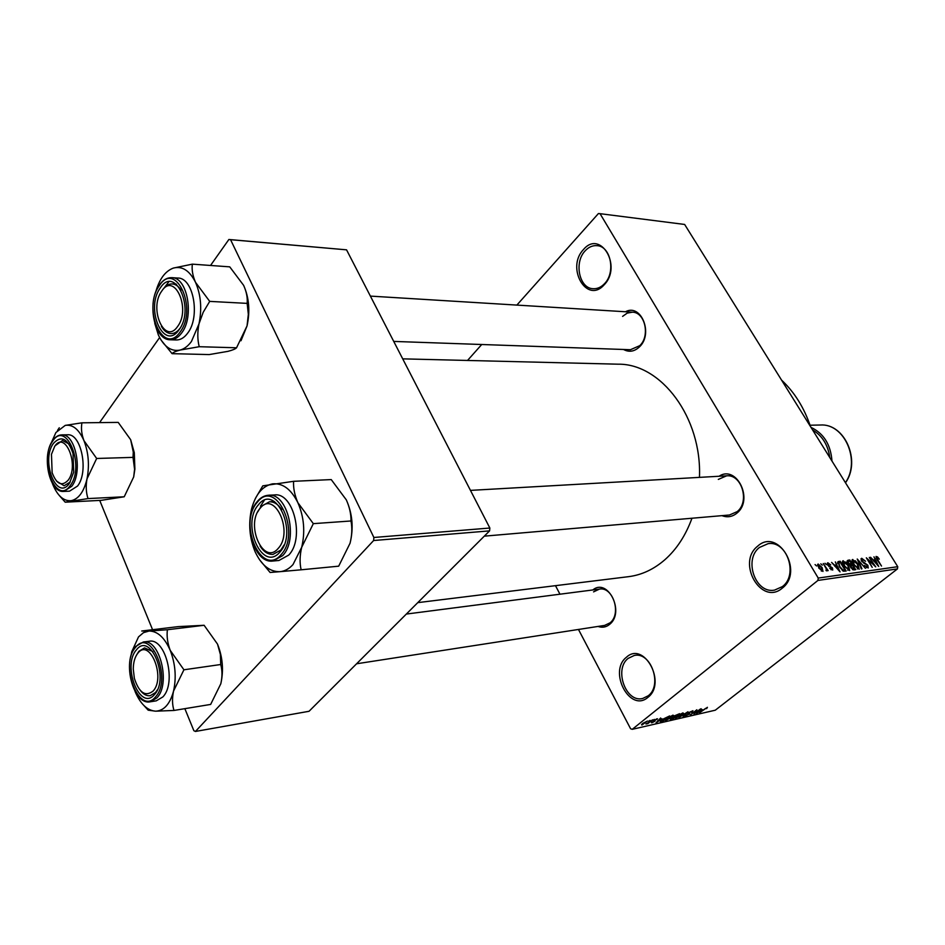 <?xml version="1.0" encoding="UTF-8"?>
<svg xmlns="http://www.w3.org/2000/svg" width="945" height="945" viewBox="0 0 945 945"><rect width="100%" height="100%" fill="white"/><g stroke="black" fill="none" stroke-linecap="round" stroke-linejoin="round"><path stroke-width="1.42" d="M626.452 657.236C643.994 640.71 667.028 683.14 647.892 697.386C629.925 713.121 607.989 671.375 626.452 657.236M648.175 695.815C662.799 685.302 650.869 651.259 634.201 655.487L628.165 658.381C613.73 669.19 625.85 703.045 642.706 698.473L648.175 695.815M757.63 546.21C777.959 527.18 804.467 571.501 782.259 588.156C761.41 606.3 736.261 562.677 757.63 546.21M782.401 586.597C798.596 574.855 786.937 540.316 768.096 543.67L759.426 547.474C743.408 559.582 755.433 593.992 774.534 590.117L782.401 586.597M583.455 249.574C600.335 229.139 622.566 266.313 604.15 284.823C586.869 304.573 565.677 267.825 583.455 249.574M604.469 283.724C615.927 272.479 610.765 246.196 597.063 245.665C592.657 245.31 588.688 247.035 585.156 250.838C573.816 262.367 579.238 288.473 593.106 288.709C597.264 288.957 601.055 287.292 604.469 283.724M719.074 476.256C736.521 464.456 753.933 499.621 737.029 513.04C732.399 516.856 727.378 517.718 721.98 515.651M484.301 536.158L729.481 515.001L737.218 511.599C749.964 501.63 741.671 473.988 726.599 475.831L718.318 479.41M592.822 589.952C607.753 577.43 625.117 612.065 609.785 624.255C606.229 627.22 602.308 627.941 598.031 626.441M356.584 663.78L604.623 625.413L610.104 622.802C621.716 613.778 612.951 586.372 599.425 589.101L593.566 591.877M625.448 311.755C641.135 303.109 653.586 333.809 639.493 346.85C634.414 351.611 629.086 352.485 623.511 349.473M393.734 341.417L630.433 349.721L639.789 345.657C650.325 335.912 645.01 312.122 632.382 312.181L627.22 313.114L622.601 316.386M691.964 518.238C685.716 535.39 676.726 549.199 664.973 559.653C653.845 569.327 641.714 574.997 628.59 576.663L417.773 602.638M555.483 585.664L559.96 594.204M578.47 629.464L630.587 728.737L632.24 729.327L817.933 580.431L818.228 578.068L897.75 566.693L897.455 568.902L817.933 580.431M818.169 564.035L822.115 567.543L822.977 571.43L818.772 568.075L818.169 564.035L817.567 564.519M823.225 563.504L828.163 570.626L826.875 569.552L827.017 570.898L826.119 570.626L826.249 568.725L823.225 563.504M827.867 562.759L830.714 564.862L828.446 563.787L828.304 565.004L832.486 567.945L832.722 570.071L829.745 568.323L831.73 569.162L831.978 568.181L827.808 565.264L827.867 562.759L827.218 563.279M838.51 561.495L840.235 561.259L846.165 571.028L843.483 571.205L839.278 566.728L838.51 561.495L837.577 562.228M848.008 560.231L849.803 559.995L855.709 569.681L853.914 569.941L850.831 567.721L850.216 565.594L847.972 563.314L848.008 560.231L847.133 560.928M857.233 559.015L865.372 568.323L858.237 560.101L861.946 568.807L861.344 568.89L857.233 559.015M869.294 557.432L875.72 566.87L868.053 559.629L872.211 567.366L866.329 557.822L873.995 565.039L869.294 557.432M877.562 556.924L879.299 559.156L876.936 557.479L876.783 558.271L881.508 566.055L876.984 559.7L876.027 556.451L877.562 556.924L876.806 557.526M897.75 566.693L684.641 224.449L600.04 213.676L818.228 578.068M873.96 556.806L878.72 566.445L870.499 557.266L873.31 559.96L875.235 559.7L873.96 556.806M861.722 558.294L865.585 561.271L862.36 559.416L862.218 561.212L867.853 565.264L868.242 567.992L864.403 565.476L867.156 566.988L867.274 565.299L861.663 561.306L861.722 558.294L860.942 558.908M855.343 560.763L857.93 563.988L859.182 569.268L853.571 564.708L852.024 561.165L852.39 559.594L854.871 561.141M845.846 562.027L848.456 565.287L849.697 570.603L844.027 566.02L842.479 562.44L842.857 560.857L845.373 562.405M835.321 561.909L840.081 571.879L831.612 562.405L834.529 565.181L836.585 564.909L835.321 561.909M824.95 563.279L826.402 564.614L824.95 563.279M820.803 563.822L822.268 565.157L820.803 563.822M815.062 564.578L816.527 565.925L815.062 564.578M648.494 721.283L650.066 720.385L648.494 721.283M649.451 721.956L652.582 719.818L647.75 723.657L645.955 723.976L649.451 721.956M652.794 720.303L654.365 719.405L652.794 720.303M653.869 720.362L657.531 718.755L654.613 720.125L655.263 720.598L654.743 721.33L651.979 722.748L651.377 722.771L651.908 721.98L654.023 721.555L653.243 721.153L653.869 720.362M662.008 718.802L656.031 722.783L660.673 717.976L659.87 719.287L662.008 718.802M672.946 715.141L673.655 715.566L671.978 717.231L665.445 720.515L667.205 718.365L672.946 715.141M682.869 712.896L683.554 713.321L681.877 714.975L675.391 718.235L677.163 716.086L682.869 712.896M707.427 707.321L706.624 708.644L706.848 707.923L705.513 708.455L699.465 712.813L707.427 707.321M632.24 729.327L715.282 710.203L897.455 568.902M702.371 709.612L696.5 713.499L701.214 708.785L700.363 710.073L702.371 709.612M694.693 713.191L700.54 708.927L693.973 714.077L696.146 710.664L690.287 714.928L696.867 709.766L694.469 712.778M688.456 712.695L692.957 710.746L691.941 712.081L691.268 712.282L691.386 711.396L689.059 712.554L688.645 713.132L689.779 713.274L689.047 714.255L684.877 716.086L685.739 714.928L686.424 714.715L686.318 715.459L688.48 714.373L688.929 713.818L687.712 713.688L688.61 713.062M678.9 717.538L687.948 711.786L683.129 716.57L686.92 712.459L678.9 717.538M673.95 716.062L679.609 713.688L673.005 718.885L670.407 719.369L673.95 716.062M662.173 719.535L669.639 715.944L663.024 721.177L660.319 721.661L662.173 719.535M642.553 723.504L647.443 721.047L641.868 725.063L642.553 723.504M467.527 360.458L481.737 344.5M516.856 305.093L598.421 213.546L600.04 213.676M210.534 265.462L228.879 239.487L346.555 249.834L230.556 239.687L373.877 537.481L489.853 528.031L489.581 530.877L373.618 540.528L373.877 537.481M346.555 249.834L489.853 528.031M184.854 708.667L193.867 730.709L195.438 731.454L373.618 540.528M195.438 731.454L309.039 711.29L489.581 530.877M99.709 500.413L152.57 629.713M99.556 422.616L159.622 337.554M230.556 239.687L228.879 239.487M402.712 358.852L618.184 364.191C661.24 363.518 702.064 417.702 699.454 477.379M781.562 380.103C794.532 392.269 804.171 407.767 810.503 426.585M698.957 711.868L701.414 710.25L698.957 711.868M685.208 715.389L685.562 716.05M675.675 717.432L676.1 718.224M676.868 717.621L682.609 713.487L677.754 715.967L676.868 717.621M670.785 718.672L671.127 719.322M673.171 718.424L675.143 716.865L671.836 718.165L671.375 718.755L673.171 718.424M675.911 716.263L678.226 714.432L674.565 715.92L674.045 716.593L675.911 716.263M665.729 719.7L666.166 720.503M666.934 719.901L672.698 715.743L667.796 718.235L666.934 719.901M663.189 720.716L668.245 716.7L662.776 719.405L661.311 721.035L663.189 720.716M658.535 721.118L661.028 719.464L659.315 719.854L656.999 722.181L658.535 721.118M656.491 718.897L656.905 719.665M654.129 720.161L654.743 721.33M641.537 724.413L641.868 725.063M642.576 724.508L646.51 721.614L642.576 724.508M876.109 558.129L876.7 557.668M873.582 561.011L875.235 559.7M876.913 563.669L875.731 560.834L874.184 561.046L877.775 565.512L876.913 563.669M866.341 567.638L867.156 566.988M852.036 560.054L852.768 559.475M858.131 568.252L857.351 564.059L853.193 560.692L854.162 564.661L858.131 568.252L857.292 568.914M847.322 561.98L849.803 559.995M854.445 568.63L852.673 565.736L851.102 566.008L851.315 567.472L854.445 568.63L852.957 569.811M850.311 566.634L851.043 566.055M851.988 564.602L849.909 561.212L848.256 561.484L848.551 563.232L851.988 564.602L850.181 566.031M849.957 565.464L850.843 564.756M842.491 561.33L843.247 560.728M848.634 569.575L847.866 565.346L843.661 561.956L844.629 565.96L848.634 569.575L847.783 570.26M837.683 563.303L840.235 561.259M844.889 569.965L840.341 562.476L838.77 562.771L839.869 566.669L842.893 570.036L844.889 569.965L843.377 571.17M842.845 570.91L843.85 570.107M842.302 570.508L842.893 570.036M834.825 566.315L836.585 564.909M838.25 569.008L837.069 566.079L835.427 566.303L839.113 570.91L838.25 569.008M831.009 569.74L831.73 569.162M825.965 570.284L826.875 569.552M822.067 570.485L821.5 567.638L818.618 565.122L819.339 567.921L822.067 570.485L821.335 571.075M137.84 653.219C134.887 656.929 133.363 662.197 133.269 669.025L134.367 678.368C139.092 692.803 145.329 697.032 153.078 691.078C166.025 677.565 149.7 637.58 137.84 653.219M155.512 692.543L150.208 695.697C146.888 696.122 143.746 694.551 140.781 690.984C143.746 694.551 146.888 696.122 150.208 695.697L155.512 692.543L157.425 689.779L155.512 692.543M136.529 655.062L138.891 651.282L144.55 647.904L152.889 651.589L144.55 647.904L138.891 651.282L136.529 655.062M130.906 656.196L131.757 651.684L138.525 636.883L143.486 632.666L149.086 631.024L141.75 631.012L178.274 626.618L204.108 625.283L167.383 629.736L149.086 631.024C157.52 631.095 164.572 637.544 170.23 650.373C167.537 643.226 166.592 636.351 167.383 629.736M136.482 649.817C150.444 631.26 169.828 678.581 154.472 694.551C140.108 712.128 121.74 665.646 136.482 649.817M150.349 701.781L156.232 700.847L162.812 696.961C176.904 682.975 165.576 637.521 149.156 641.277L143.274 642.021C159.67 638.253 170.986 683.873 156.917 697.882L150.349 701.781C133.198 705.643 121.917 661.701 135.513 646.711M204.108 625.283L217.515 644.112L220.374 654.412L220.728 664.512L183.921 669.792L170.23 650.373C175.404 663.839 176.514 677.388 173.561 691.043L183.921 669.792M220.728 664.512C222.358 670.312 222.382 676.726 220.811 683.767L210.652 704.427L173.986 710.451C172.179 704.722 172.037 698.249 173.561 691.043C170.005 704.072 164.017 710.782 155.606 711.183L173.986 710.451M144.042 705.655L148.176 710.179L155.606 711.183C147.243 710.545 140.392 703.966 135.064 691.468M217.515 644.112C222.713 657.224 223.811 670.43 220.811 683.767M54.656 446.43L51.467 454.309L52.14 472.713C56.558 484.277 61.909 486.758 68.217 480.143C79.604 465.365 65.087 429.798 54.656 446.43M70.273 481.997L64.13 485.754L56.594 481.17L64.13 485.754L70.273 481.997M55.294 445.579L62.476 440.535L68.89 443.89L62.476 440.535L55.294 445.579M81.943 422.817L118.208 422.391L130.658 439.697L133.28 452.053L133.021 457.38L134.58 469.322L133.682 476.953L124.22 496.775L101.174 500.342L65.193 502.185L88.015 498.582C86.042 492.546 85.712 485.954 87.023 478.82L96.662 458.467L83.963 440.654C81.589 434.322 80.916 428.38 81.943 422.817L65.229 425.392C72.682 424.222 78.931 429.302 83.963 440.654C88.57 452.69 89.586 465.412 87.023 478.82C83.928 491.731 78.659 499.019 71.229 500.673C63.764 501.311 57.657 496.007 52.908 484.738L52.4 483.427M50.935 443.607L55.909 432.526L65.229 425.392M59.275 427.778L57.48 430.459M53.44 443.394C61.236 435.043 67.756 438.397 73.013 453.446L73.698 472.205L69.469 483.249C56.842 502.149 40.446 460.676 53.44 443.394M63.752 491.424L69.54 491.164L77.549 486.049C89.007 471.827 81.305 433.129 67.485 434.794L61.685 434.889C75.482 433.235 83.184 472.039 71.749 486.309L63.752 491.424C49.223 493.089 41.545 455.797 52.542 440.795M133.021 457.38L96.662 458.467M124.22 496.775L88.015 498.582M59.192 495.369L65.193 502.185M130.658 439.697L134.296 452.69L134.887 469.098L133.682 476.953M278.232 548.36C293.907 531.858 274.416 489.593 260.099 508.339C245.003 524.664 263.537 566.303 278.232 548.36M261.068 506.437L269.443 501.795C274.062 501.665 278.149 504.252 281.716 509.568C278.149 504.252 274.062 501.665 269.443 501.795L261.068 506.437L257.784 511.836L261.068 506.437M284.114 544.946L280.854 550.049L272.999 554.396C268.061 554.632 263.761 551.868 260.088 546.092C263.761 551.868 268.061 554.632 272.999 554.396L280.854 550.049L284.114 544.946M259.414 559.558L270.093 572.469L279.956 571.678C269.809 571.926 261.576 565.37 255.244 552.01C249.445 538.13 248.228 523.719 251.606 508.8C255.587 494.27 262.556 485.966 272.514 483.864C282.661 482.907 291.119 489.179 297.876 502.681C304.054 516.962 305.329 531.834 301.691 547.297L292.997 564.567C289.087 568.855 284.74 571.229 279.956 571.678L301.136 569.8C299.577 563.007 299.766 555.506 301.691 547.297L313.327 523.648L297.876 502.681C294.627 495.145 293.198 488.022 293.588 481.312L262.781 485.86L255.386 498.452M279.897 552.045C262.497 573.154 240.691 524.014 258.469 504.748C275.349 482.505 298.49 532.519 279.897 552.045M288.697 555.105C304.881 538.874 293.694 492.168 274.511 494.932L268.463 495.251C287.623 492.487 298.821 539.359 282.649 555.636L272.916 561.023L278.952 560.48L288.697 555.105M264.234 500.425L260.525 506.083M293.588 481.312L331.234 479.587L346.307 499.858C349.579 507.158 351.138 514.21 350.985 520.978C352.331 527.853 352.024 535.272 350.052 543.245L338.688 566.173L301.136 569.8M350.985 520.978L313.327 523.648M346.307 499.858C352.485 513.737 353.737 528.208 350.052 543.245M177.66 326.427C191.28 308.59 174.14 271.428 161.678 291.178C148.53 308.767 164.891 345.504 177.66 326.427M162.729 289.69C165.529 285.733 168.718 283.807 172.297 283.937C175.64 284.209 178.558 286.276 181.062 290.162C178.558 286.276 175.64 284.209 172.297 283.937C168.718 283.807 165.529 285.733 162.729 289.69M180.046 328.269C177.341 331.872 174.329 333.656 170.998 333.597C167.241 333.361 164.04 330.939 161.406 326.344C164.04 330.939 167.241 333.361 170.998 333.597C174.329 333.656 177.341 331.872 180.046 328.269M198.97 323.934L191.445 341.488C188.043 346.106 184.251 348.965 180.07 350.075L199.218 346.709C197.434 339.621 197.351 332.026 198.97 323.934L203.187 312.299L209.707 301.384L195.509 282.319C192.674 275.727 191.622 269.668 192.355 264.151L173.289 268.096C182.161 265.769 189.567 270.506 195.509 282.319C200.942 294.935 202.1 308.814 198.97 323.934M179.125 329.663C164.005 352.142 144.75 308.779 160.248 288.012C174.943 264.6 195.284 308.566 179.125 329.663M187.653 333.16C200.553 316.965 193.489 277.641 177.884 278.054L171.895 277.676C187.476 277.251 194.54 316.693 181.653 332.947C178.262 337.554 174.471 339.834 170.265 339.775L176.242 339.964C180.46 340.023 184.263 337.755 187.653 333.16M168.753 281.846L164.43 287.563M192.355 264.151L229.741 266.856L243.633 285.355C246.503 291.769 247.673 297.781 247.165 303.38L248.334 314.354L247.047 325.895L236.545 347.784L199.218 346.709M247.165 303.38L209.707 301.384M236.545 347.784C235.459 348.953 232.588 350.146 227.946 351.351L209.211 354.576L172.084 353.666C172.84 352.52 175.498 351.327 180.07 350.075C171.199 351.776 163.969 346.744 158.382 335.002L154.767 323.391M161.099 340.106L172.084 353.666M243.633 285.355C249.09 297.651 250.224 311.165 247.047 325.895L240.987 340.743M155.547 292.596C159.162 279.377 165.068 271.215 173.289 268.096M688.066 713.026L688.468 713.758M673.596 716.357L674.009 717.125M660.839 720.692L661.311 721.578M863.931 563.468L864.746 562.83M852.473 569.54L853.441 568.772M828.883 566.587L829.675 565.949M135.513 647.431C119.224 664.961 139.517 716.404 155.452 696.997C172.498 679.301 150.976 626.83 135.513 647.431M52.589 441.28C38.225 460.404 56.334 506.307 70.343 485.423C85.322 466.027 66.185 419.391 52.589 441.28M257.914 501.098L262.864 496.905L268.463 495.251C264.34 495.534 260.69 497.519 257.512 501.228M281.078 554.62C301.715 532.992 275.999 477.532 257.335 502.232C237.679 523.565 261.765 577.938 281.078 554.62M180.152 331.931C198.096 308.542 175.498 259.804 159.244 285.792C142.116 308.779 163.379 356.785 180.152 331.931M810.987 427.353C823.745 433.412 830.738 444.646 831.978 461.054M845.432 482.659C860.942 460.593 844.334 423.136 820.343 425.014C844.676 423.171 861.226 460.782 845.503 482.789M829.804 457.569C827.962 444.859 822.233 435.657 812.617 429.963M862.041 559.523L861.131 560.243M867.451 566.894L866.435 567.697M858.414 568.158L857.387 568.973M853.193 560.692L852.106 561.554M848.917 569.481L847.878 570.308M843.661 561.956L842.562 562.842M838.617 562.901L837.766 563.586M828.127 563.929L827.418 564.496M832.002 569.079L831.104 569.8M822.221 570.437L821.382 571.111M818.618 565.122L817.685 565.878M599.425 589.101L406.326 614.061M143.274 642.021L135.749 646.427M61.685 434.889C58.283 435.019 55.306 436.897 52.743 440.512M134.296 452.69L133.28 452.053M269.443 501.795L274.357 501.511L269.443 501.795M470.456 490.384L726.599 475.831M257.276 501.5C241.636 518.722 253.036 564.047 272.916 561.023M632.382 312.181L370.393 296.104M176.42 284.197L172.297 283.937L176.42 284.197M171.895 277.676C167.147 277.499 162.965 279.956 159.362 285.024M159.173 285.307C146.747 302.258 154 340.294 170.265 339.775M810.054 425.226L820.343 425.014"/></g></svg>
